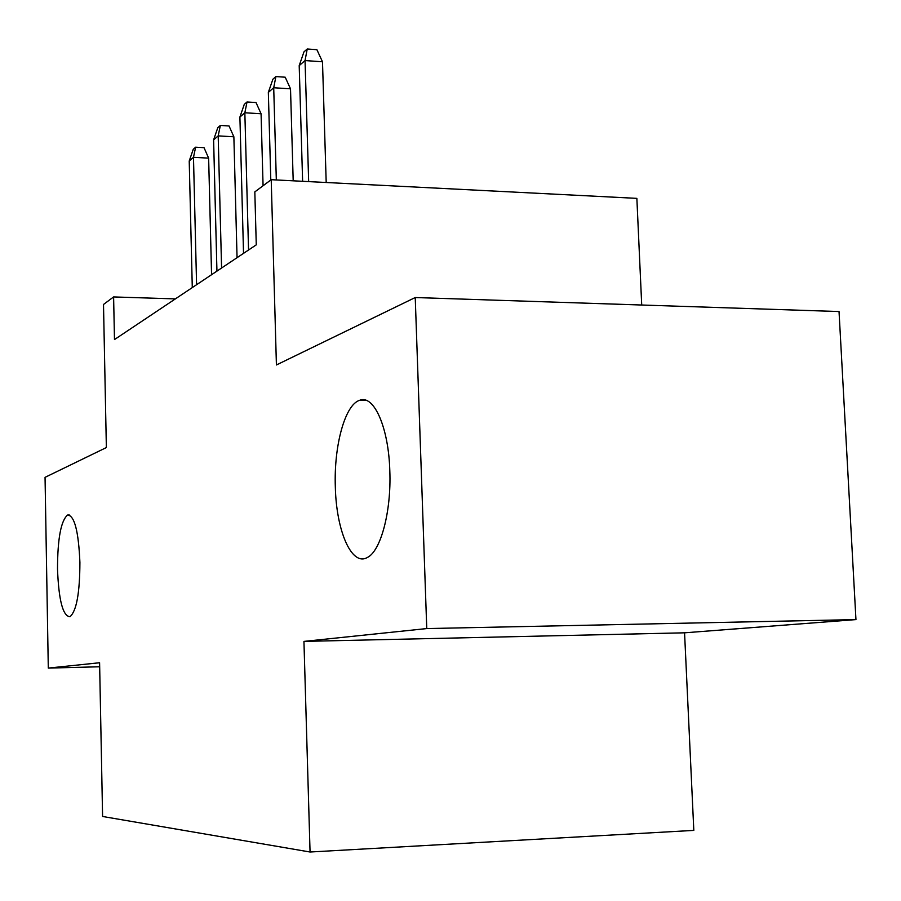 <?xml version="1.0" encoding="UTF-8"?>
<svg xmlns="http://www.w3.org/2000/svg" width="901" height="901" viewBox="0 0 901 901"><rect width="100%" height="100%" fill="white"/><g stroke="black" fill="none" stroke-linecap="round" stroke-linejoin="round"><path stroke-width="1.35" d="M335.33 487.036C333.787 445.972 344.948 404.673 359.623 400.303C373.87 394.3 388.669 427.378 389.818 470.953C391.439 511.577 380.673 551.491 367.18 557.573C351.593 566.481 336.298 530.802 335.33 487.036M57.506 569.094C57.585 538.561 60.964 520.53 67.643 515C74.49 515.541 78.578 531.353 79.907 562.472C79.806 593.038 76.495 611.115 69.985 616.723C62.89 616.239 58.734 600.359 57.506 569.094M641.715 305.022L636.861 198.366L271.212 179.693L254.825 191.89L256.267 244.847L114.483 339.564L113.605 296.936L103.502 304.459L106.363 447.56L45.05 477.339L48.294 668.091L99.673 666.774M855.95 619.595L839.034 311.543L415.237 297.533L426.759 628.571L303.941 641.399L310.057 852.008L693.815 830.395L684.557 632.817L855.95 619.595L426.759 628.571M310.057 852.008L102.59 816.475L99.594 662.742L48.294 668.091M271.212 179.693L276.416 364.961L415.237 297.533M175.368 298.895L113.605 296.936M303.941 641.399L684.557 632.817M211.566 274.704L208.638 158.137L193.478 157.315L196.587 284.716M189.221 161.009L193.253 149.296L195.63 147.201L193.478 157.315L189.221 161.009L192.285 287.588M195.63 147.201L204.031 147.674L208.638 158.137M237.053 257.686L233.866 136.794L218.188 135.882L221.578 268.025M213.605 139.869L217.794 127.694L220.351 125.442L218.188 135.882L213.605 139.869L216.938 271.122M220.351 125.442L229.045 125.96L233.866 136.794M263.069 185.752L261.076 113.763L244.847 112.76L248.541 250.005M239.903 117.062L244.261 104.403L247.032 101.971L244.847 112.76L239.903 117.062L243.529 253.35M247.032 101.971L256.019 102.545L261.076 113.763M293.197 180.819L290.516 88.839L273.713 87.735L276.325 179.952M268.34 92.386L272.902 79.209L275.897 76.574L273.713 87.735L268.34 92.386L270.796 180.009M275.897 76.574L285.212 77.204L290.516 88.839M326.196 182.498L322.49 61.786L305.045 60.558L308.66 181.608M299.2 65.615L303.975 51.853L307.23 48.992L305.045 60.558L299.2 65.615L302.623 181.292M307.23 48.992L316.893 49.69L322.49 61.786M359.623 400.303L366.313 400.416M67.643 515L69.377 515"/></g></svg>
